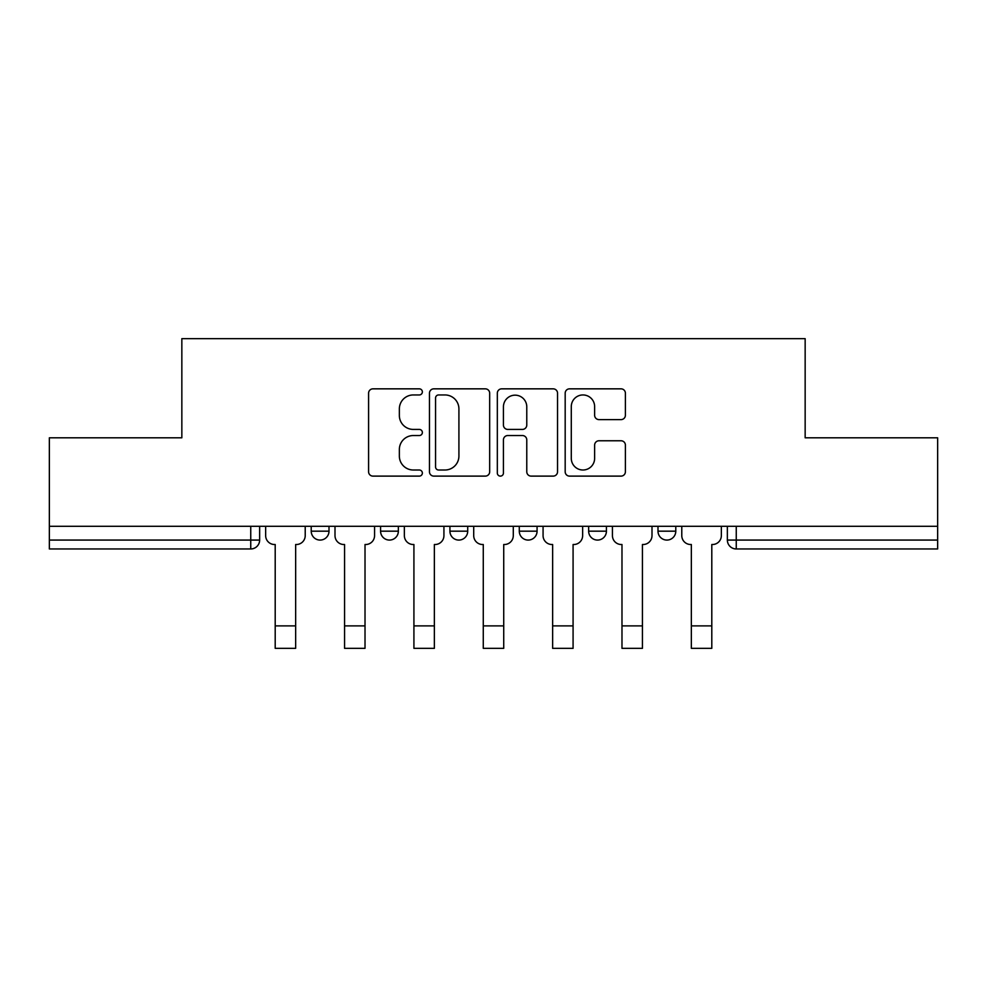 <?xml version="1.0" encoding="UTF-8"?>
<svg xmlns="http://www.w3.org/2000/svg" width="987" height="987" viewBox="0 0 987 987"><rect width="100%" height="100%" fill="white"/><g stroke="black" fill="none" stroke-linecap="round" stroke-linejoin="round"><path stroke-width="1.48" d="M422.362 391.888A3.06 3.06 0 0 0 419.315 388.841L372.95 388.841A4.367 4.367 0 0 0 368.583 393.208L368.583 471.761A4.367 4.367 0 0 0 372.95 476.116L419.315 476.116A3.06 3.06 0 0 0 422.362 473.069A3.06 3.06 0 0 0 419.315 470.009L413.306 470.009A13.966 13.966 0 0 1 399.353 456.043L399.353 449.504A13.966 13.966 0 0 1 413.306 435.538L419.315 435.538A3.06 3.06 0 0 0 422.362 432.479A3.06 3.06 0 0 0 419.315 429.419L413.306 429.419A13.966 13.966 0 0 1 399.353 415.465L399.353 408.914A13.966 13.966 0 0 1 413.306 394.948L419.315 394.948A3.06 3.06 0 0 0 422.362 391.888M657.996 526.293L657.996 531.179L675.787 531.179A8.895 8.895 0 0 1 666.891 540.074A8.895 8.895 0 0 1 657.996 531.179L657.996 526.293M519.285 526.293L519.285 531.179L537.076 531.179A8.895 8.895 0 0 1 528.181 540.074A8.895 8.895 0 0 1 519.285 531.179L519.285 526.293M621.033 419.611A4.367 4.367 0 0 0 625.4 415.243L625.4 393.208A4.367 4.367 0 0 0 621.033 388.841L569.548 388.841A4.367 4.367 0 0 0 565.181 393.208L565.181 471.761A4.367 4.367 0 0 0 569.548 476.116L621.033 476.116A4.367 4.367 0 0 0 625.4 471.761L625.4 445.137A4.367 4.367 0 0 0 621.033 440.77L598.998 440.77A4.367 4.367 0 0 0 594.63 445.137L594.63 458.338A11.671 11.671 0 0 1 582.959 470.009A11.671 11.671 0 0 1 571.288 458.338L571.288 406.619A11.671 11.671 0 0 1 582.959 394.948A11.671 11.671 0 0 1 594.63 406.619L594.63 415.243A4.367 4.367 0 0 0 598.998 419.611L621.033 419.611M49.35 526.293L49.35 437.809L181.842 437.809L181.842 338.664L805.158 338.664L805.158 437.809L937.65 437.809L937.65 526.293L49.35 526.293L49.35 540.074L259.643 540.074L259.643 526.293L259.643 540.074A8.895 8.895 0 0 1 250.747 548.957L49.35 548.957L49.35 540.074M489.675 393.208A4.367 4.367 0 0 0 485.32 388.841L433.824 388.841A4.367 4.367 0 0 0 429.456 393.208L429.456 471.761A4.367 4.367 0 0 0 433.824 476.116L485.32 476.116A4.367 4.367 0 0 0 489.675 471.761L489.675 393.208M501.68 388.841L553.176 388.841A4.367 4.367 0 0 1 557.544 393.208L557.544 471.761A4.367 4.367 0 0 1 553.176 476.116L531.142 476.116A4.367 4.367 0 0 1 526.774 471.761L526.774 439.894A4.367 4.367 0 0 0 522.407 435.538L507.787 435.538A4.367 4.367 0 0 0 503.432 439.894L503.432 473.069A3.06 3.06 0 0 1 500.372 476.116A3.06 3.06 0 0 1 497.325 473.069L497.325 393.208A4.367 4.367 0 0 1 501.68 388.841M727.357 526.293L727.357 540.074L937.65 540.074L937.65 548.957L736.253 548.957A8.895 8.895 0 0 1 727.357 540.074M937.65 526.293L937.65 540.074M675.787 531.179L675.787 526.293L675.787 531.179A8.895 8.895 0 0 1 666.891 540.074M606.425 526.293L606.425 531.179A8.895 8.895 0 0 1 597.53 540.074A8.895 8.895 0 0 1 588.647 531.179A8.895 8.895 0 0 0 597.53 540.074A8.895 8.895 0 0 0 606.425 531.179L606.425 526.293M588.647 526.293L588.647 531.179L606.425 531.179M537.076 526.293L537.076 531.179M467.715 526.293L467.715 531.179A8.895 8.895 0 0 1 458.819 540.074A8.895 8.895 0 0 1 449.924 531.179A8.895 8.895 0 0 0 458.819 540.074A8.895 8.895 0 0 0 467.715 531.179L449.924 531.179L449.924 526.293M380.575 526.293L380.575 531.179L398.353 531.179L398.353 526.293L398.353 531.179A8.895 8.895 0 0 1 389.47 540.074A8.895 8.895 0 0 1 380.575 531.179A8.895 8.895 0 0 0 389.47 540.074M311.213 526.293L311.213 531.179L329.004 531.179L329.004 526.293L329.004 531.179A8.895 8.895 0 0 1 320.109 540.074A8.895 8.895 0 0 1 311.213 531.179A8.895 8.895 0 0 0 320.109 540.074M250.747 526.293L250.747 548.957A8.895 8.895 0 0 0 259.643 540.074M438.623 394.948A3.06 3.06 0 0 0 435.563 398.008L435.563 466.95A3.06 3.06 0 0 0 438.623 470.009L444.952 470.009A13.966 13.966 0 0 0 458.918 456.043L458.918 408.914A13.966 13.966 0 0 0 444.952 394.948L438.623 394.948M526.774 406.841A11.671 11.671 0 0 0 515.103 395.17A11.671 11.671 0 0 0 503.432 406.841L503.432 425.064A4.367 4.367 0 0 0 507.787 429.419L522.407 429.419A4.367 4.367 0 0 0 526.774 425.064L526.774 406.841M265.651 535.62L265.651 526.293L265.651 535.62A8.895 8.895 0 0 0 274.534 544.516L275.2 544.516L275.2 586.759M274.534 544.516L275.2 544.516L275.2 648.336L295.656 648.336L295.656 544.516L296.322 544.516L295.656 544.516L295.656 586.759M305.217 535.62L305.217 526.293L305.217 535.62A8.895 8.895 0 0 1 296.322 544.516M335 535.62L335 526.293L335 535.62A8.895 8.895 0 0 0 343.895 544.516L344.562 544.516L344.562 586.759M343.895 544.516L344.562 544.516L344.562 648.336L365.017 648.336L365.017 544.516L365.683 544.516L365.017 544.516L365.017 586.759M374.567 535.62L374.567 526.293L374.567 535.62A8.895 8.895 0 0 1 365.683 544.516M404.362 535.62L404.362 526.293L404.362 535.62A8.895 8.895 0 0 0 413.245 544.516L413.923 544.516L413.923 586.759M413.245 544.516L413.923 544.516L413.923 648.336L434.366 648.336L434.366 544.516L435.033 544.516L434.366 544.516L434.366 586.759M443.928 535.62L443.928 526.293L443.928 535.62A8.895 8.895 0 0 1 435.033 544.516M473.711 535.62L473.711 526.293L473.711 535.62A8.895 8.895 0 0 0 482.606 544.516L483.272 544.516L483.272 586.759M482.606 544.516L483.272 544.516L483.272 648.336L503.728 648.336L503.728 544.516L504.394 544.516L503.728 544.516L503.728 586.759M513.289 535.62L513.289 526.293L513.289 535.62A8.895 8.895 0 0 1 504.394 544.516M543.072 535.62L543.072 526.293L543.072 535.62A8.895 8.895 0 0 0 551.967 544.516L552.634 544.516L552.634 586.759M551.967 544.516L552.634 544.516L552.634 648.336L573.077 648.336L573.077 544.516L573.755 544.516L573.077 544.516L573.077 586.759M582.638 535.62L582.638 526.293L582.638 535.62A8.895 8.895 0 0 1 573.755 544.516M612.433 535.62L612.433 526.293L612.433 535.62A8.895 8.895 0 0 0 621.317 544.516L621.983 544.516L621.983 586.759M621.317 544.516L621.983 544.516L621.983 648.336L642.438 648.336L642.438 544.516L643.105 544.516L642.438 544.516L642.438 586.759M652 535.62L652 526.293L652 535.62A8.895 8.895 0 0 1 643.105 544.516M681.783 535.62L681.783 526.293L681.783 535.62A8.895 8.895 0 0 0 690.678 544.516L691.344 544.516L691.344 586.759M690.678 544.516L691.344 544.516L691.344 648.336L711.8 648.336L711.8 544.516L712.466 544.516L711.8 544.516L711.8 586.759M721.349 535.62L721.349 526.293L721.349 535.62A8.895 8.895 0 0 1 712.466 544.516M736.253 526.293L736.253 548.957M295.656 625.881L275.2 625.881M365.017 625.881L344.562 625.881M434.366 625.881L413.923 625.881M503.728 625.881L483.272 625.881M573.077 625.881L552.634 625.881M642.438 625.881L621.983 625.881M711.8 625.881L691.344 625.881"/></g></svg>
